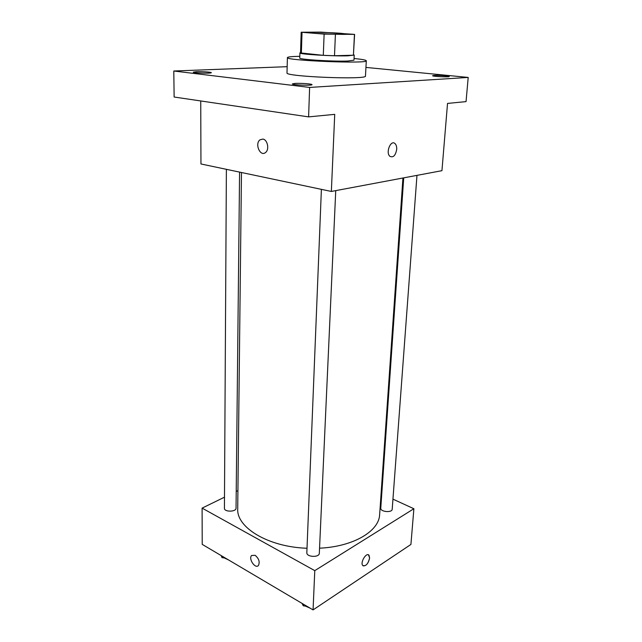 <?xml version="1.0" encoding="UTF-8"?>
<svg xmlns="http://www.w3.org/2000/svg" width="642" height="642" viewBox="0 0 642 642"><rect width="100%" height="100%" fill="white"/><g stroke="black" fill="none" stroke-linecap="round" stroke-linejoin="round"><path stroke-width="0.96" d="M340.742 33.28L347.779 34.098C348.879 35.045 306.836 33.36 308.008 32.501C307.438 31.899 328.881 32.413 340.742 33.28M320.767 32.116L301.178 32.236L324.122 34.098L354.601 34.387L320.767 32.116M335.405 34.524L334.498 55.734L353.421 55.22L354.44 34.483M354.601 34.387L353.421 55.22M334.498 55.734L323.295 55.332L324.122 34.098M301.178 32.236L300.536 52.933L323.295 55.332M300.552 52.604L299.91 52.909C298.442 54.209 333.094 56.336 347.916 55.814L354.215 55.084L353.598 54.73M354.215 55.084L353.967 60.212L347.667 61.03C332.869 61.648 298.281 59.457 299.75 58.037L299.91 52.909M301.363 53.334L302.021 32.509M354.047 58.494C361.992 59.289 366.076 60.043 366.301 60.757C368.741 63.975 284.711 60.597 287.407 57.587C287.688 56.897 291.821 56.472 299.798 56.311M366.301 60.757L365.475 76.029C367.866 80.017 284.302 76.655 286.998 72.883L287.407 57.587M196.364 71.703C201.732 71.455 211.619 72.097 211.314 72.682C211.796 73.613 192.841 73.052 193.298 72.145L196.364 71.703M434.08 75.435C438.237 75.146 449.633 75.957 449.239 76.526C449.593 77.329 432.098 76.47 432.596 75.708L434.08 75.435M294.983 83.428C300.536 83.059 312.405 83.917 312.012 84.664C312.493 85.795 291.805 85.017 292.351 83.917L294.983 83.428M287.167 66.68L173.797 71.005L309.621 87.432L468.203 77.433L365.94 67.418M200.737 100.954L200.954 163.967L331.352 191.452L441.945 170.676L447.53 103.418L466.044 101.621L468.203 77.433M173.797 71.005L174.126 97.022L308.601 116.884L309.621 87.432M308.601 116.884L334.723 114.356L331.352 191.452M396.708 149.361C395.552 155.549 393.281 157.868 389.879 156.311C385.409 152.644 390.834 139.354 395.047 143.631C396.274 144.859 396.828 146.769 396.708 149.361C395.552 155.549 393.273 157.868 389.879 156.311C385.401 152.644 390.834 139.354 395.047 143.631C396.274 144.859 396.828 146.769 396.708 149.361M262.859 139.073C267.586 139.571 269.584 149.682 265.531 152.515C260.259 157.113 254.457 143.776 260.002 139.82L262.859 139.073L260.002 139.82C254.465 143.776 260.259 157.113 265.531 152.515M402.935 178.003L379.647 514.539C379.213 531.086 353.493 546.679 319.547 548.188M307.012 548.252C268.187 547.024 236.376 527.475 237.717 508.833L241.472 172.505M335.742 190.626L319.323 553.219C319.435 557.77 306.33 557.192 306.836 552.666L321.393 189.35M416.971 175.362L392.206 509.194C392.214 512.998 380.208 511.915 380.77 508.167L403.722 177.85M239.578 172.104L236.047 508.159C236.304 512.027 224.114 512.164 224.427 508.279L226.385 169.327M224.491 497.189L202.102 508.119L314.781 570.642L413.881 508.737L392.952 499.147M381.757 494.011L381.083 493.706M237.917 490.632L236.224 491.459M202.102 508.119L202.222 544.376L313.063 609.9L314.781 570.642M313.063 609.9L410.92 544.448L413.881 508.737M368.516 554.873L369.615 557.954C368.139 563.965 365.852 566.477 362.746 565.49C359.921 562.544 366.502 551.847 369.006 555.266L369.623 557.954C368.46 563.299 366.333 565.939 363.228 565.883M255.107 555.298C258.903 558.508 260.018 561.886 258.461 565.433C255.388 569.334 248.205 558.901 251.6 555.507L255.107 555.298L251.6 555.507C248.205 558.901 255.396 569.334 258.469 565.433M221.177 555.587L221.996 557.609L225.511 558.147M221.996 557.609L222.004 556.068M228.672 560.017L224.467 557.986M302.069 603.4L303.257 605.767L307.125 606.385M303.257 605.767L303.321 604.146M310.126 608.159L305.56 606.136"/></g></svg>
